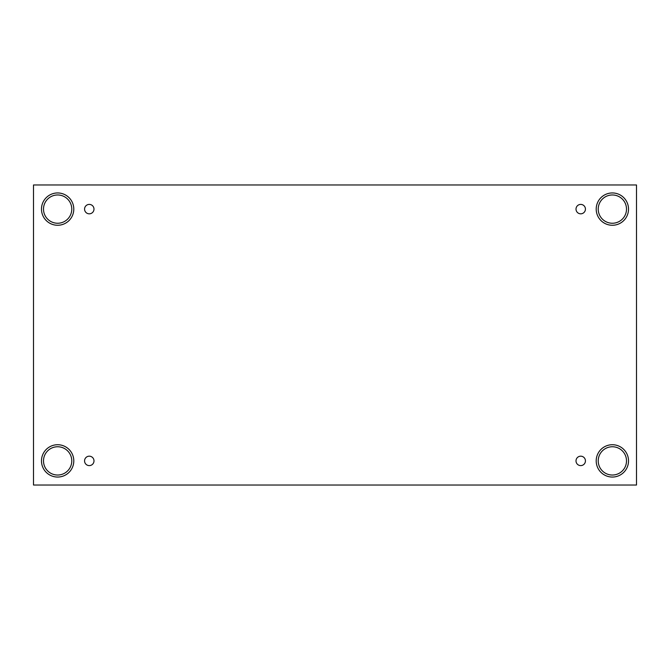 <?xml version="1.0" encoding="UTF-8"?>
<svg xmlns="http://www.w3.org/2000/svg" width="670" height="670" viewBox="0 0 670 670"><rect width="100%" height="100%" fill="white"/><g stroke="black" fill="none" stroke-linecap="round" stroke-linejoin="round"><path stroke-width="0.5" stroke-dasharray="3.35 2.51" d="M636.5 184.97L33.5 184.97L33.5 485.03L636.5 485.03L636.5 184.97M89.278 456.178A4.715 4.715 0 0 1 93.993 460.893A4.715 4.715 0 0 1 89.278 465.608A4.715 4.715 0 0 1 84.562 460.893A4.715 4.715 0 0 1 89.278 456.178M580.722 456.178A4.715 4.715 0 0 1 585.438 460.893A4.715 4.715 0 0 1 580.722 465.608A4.715 4.715 0 0 1 576.007 460.893A4.715 4.715 0 0 1 580.722 456.178M598.226 460.893A14.137 14.137 0 0 1 619.432 448.649A14.137 14.137 0 0 1 619.432 473.137A14.137 14.137 0 0 1 598.226 460.893M43.5 460.893A14.137 14.137 0 0 1 64.705 448.649A14.137 14.137 0 0 1 64.705 473.137A14.137 14.137 0 0 1 43.5 460.893M43.5 209.107A14.137 14.137 0 0 1 64.705 196.863A14.137 14.137 0 0 1 64.705 221.351A14.137 14.137 0 0 1 43.5 209.107M598.226 209.107A14.137 14.137 0 0 1 619.432 196.863A14.137 14.137 0 0 1 619.432 221.351A14.137 14.137 0 0 1 598.226 209.107M612.363 225.262A16.155 16.155 0 0 0 626.358 201.034A16.155 16.155 0 0 0 598.369 201.034A16.155 16.155 0 0 0 612.363 225.262M57.637 225.262A16.155 16.155 0 0 0 71.631 201.034A16.155 16.155 0 0 0 43.642 201.034A16.155 16.155 0 0 0 57.637 225.262M57.637 477.048A16.155 16.155 0 0 0 71.631 452.811A16.155 16.155 0 0 0 43.642 452.811A16.155 16.155 0 0 0 57.637 477.048M612.363 477.048A16.155 16.155 0 0 0 626.358 452.811A16.155 16.155 0 0 0 598.369 452.811A16.155 16.155 0 0 0 612.363 477.048M89.278 213.822A4.715 4.715 0 0 1 84.562 209.107A4.715 4.715 0 0 1 89.278 204.392A4.715 4.715 0 0 1 93.993 209.107A4.715 4.715 0 0 1 89.278 213.822M580.722 213.822A4.715 4.715 0 0 1 576.007 209.107A4.715 4.715 0 0 1 580.722 204.392A4.715 4.715 0 0 1 585.438 209.107A4.715 4.715 0 0 1 580.722 213.822"/><path stroke-width="1" d="M636.5 184.97L33.5 184.97L33.5 485.03L636.5 485.03L636.5 184.97M89.278 465.608A4.715 4.715 0 0 1 85.199 458.531A4.715 4.715 0 0 1 93.356 458.531A4.715 4.715 0 0 1 89.278 465.608M580.722 465.608A4.715 4.715 0 0 1 576.644 458.531A4.715 4.715 0 0 1 584.801 458.531A4.715 4.715 0 0 1 580.722 465.608M580.722 213.822A4.715 4.715 0 0 1 576.644 206.754A4.715 4.715 0 0 1 584.801 206.754A4.715 4.715 0 0 1 580.722 213.822M89.278 213.822A4.715 4.715 0 0 1 85.199 206.754A4.715 4.715 0 0 1 93.356 206.754A4.715 4.715 0 0 1 89.278 213.822M612.363 477.048A16.155 16.155 0 0 1 598.369 452.811A16.155 16.155 0 0 1 626.358 452.811A16.155 16.155 0 0 1 612.363 477.048M57.637 477.048A16.155 16.155 0 0 1 43.642 452.811A16.155 16.155 0 0 1 71.631 452.811A16.155 16.155 0 0 1 57.637 477.048M57.637 225.262A16.155 16.155 0 0 1 43.642 201.034A16.155 16.155 0 0 1 71.631 201.034A16.155 16.155 0 0 1 57.637 225.262M612.363 225.262A16.155 16.155 0 0 1 598.369 201.034A16.155 16.155 0 0 1 626.358 201.034A16.155 16.155 0 0 1 612.363 225.262M598.226 209.107A14.137 14.137 0 0 1 619.432 196.863A14.137 14.137 0 0 1 619.432 221.351A14.137 14.137 0 0 1 598.226 209.107M43.5 209.107A14.137 14.137 0 0 1 64.705 196.863A14.137 14.137 0 0 1 64.705 221.351A14.137 14.137 0 0 1 43.5 209.107M43.5 460.893A14.137 14.137 0 0 1 64.705 448.649A14.137 14.137 0 0 1 64.705 473.137A14.137 14.137 0 0 1 43.5 460.893M598.226 460.893A14.137 14.137 0 0 1 619.432 448.649A14.137 14.137 0 0 1 619.432 473.137A14.137 14.137 0 0 1 598.226 460.893"/></g></svg>
